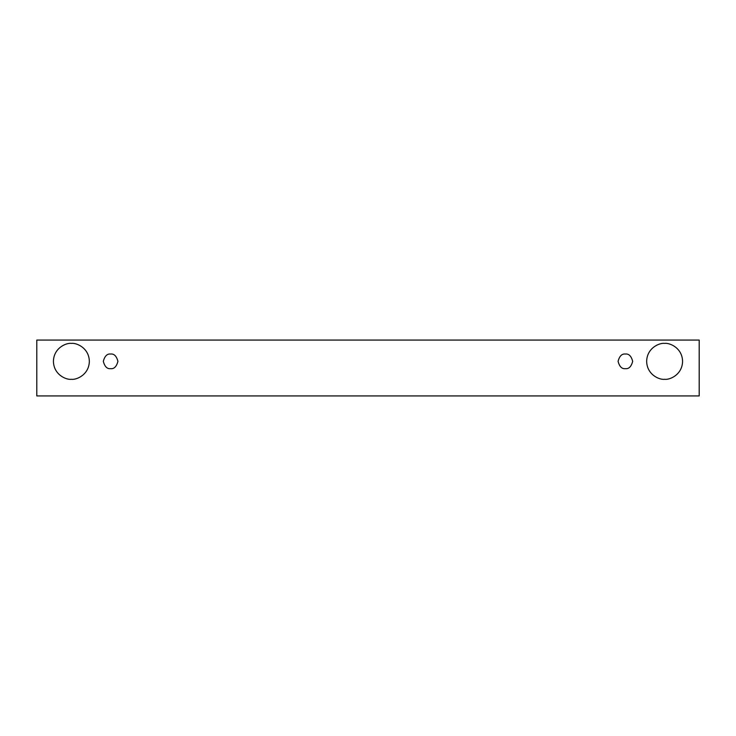 <?xml version="1.0" encoding="UTF-8"?>
<svg xmlns="http://www.w3.org/2000/svg" width="736" height="736" viewBox="0 0 736 736"><rect width="100%" height="100%" fill="white"/><g stroke="black" fill="none" stroke-linecap="round" stroke-linejoin="round"><path stroke-width="1.1" d="M36.8 340.069L699.2 340.069L699.2 395.931L36.8 395.931L36.8 340.069L36.8 395.931L699.2 395.931L699.2 340.069L36.8 340.069M71.383 379.307C66.13 380.024 53.673 374.642 53.424 361.348C53.673 348.054 66.13 342.672 71.383 343.39C76.636 342.672 89.093 348.054 89.341 361.348C89.093 374.642 76.636 380.024 71.383 379.307C76.636 380.024 89.093 374.642 89.341 361.348C89.093 348.054 76.636 342.672 71.383 343.39C66.13 342.672 53.673 348.054 53.424 361.348C53.673 374.642 66.13 380.024 71.383 379.307M664.617 379.307C659.364 380.024 646.907 374.642 646.659 361.348C646.907 348.054 659.364 342.672 664.617 343.39C669.87 342.672 682.327 348.054 682.576 361.348C682.327 374.642 669.87 380.024 664.617 379.307C669.87 380.024 682.327 374.642 682.576 361.348C682.327 348.054 669.87 342.672 664.617 343.39C659.364 342.672 646.907 348.054 646.659 361.348C646.907 374.642 659.364 380.024 664.617 379.307M625.379 368.662C621.92 369.076 619.482 366.638 618.065 361.348C619.482 356.058 621.92 353.62 625.379 354.034C628.838 353.62 631.276 356.058 632.693 361.348C631.276 366.638 628.838 369.076 625.379 368.662C628.838 369.076 631.276 366.638 632.693 361.348C631.276 356.058 628.838 353.62 625.379 354.034C621.92 353.62 619.482 356.058 618.065 361.348C619.482 366.638 621.92 369.076 625.379 368.662M110.621 368.662C107.162 369.076 104.724 366.638 103.307 361.348C104.724 356.058 107.162 353.62 110.621 354.034C114.08 353.62 116.518 356.058 117.935 361.348C116.518 366.638 114.08 369.076 110.621 368.662C114.08 369.076 116.518 366.638 117.935 361.348C116.518 356.058 114.08 353.62 110.621 354.034C107.162 353.62 104.724 356.058 103.307 361.348C104.724 366.638 107.162 369.076 110.621 368.662"/></g></svg>
